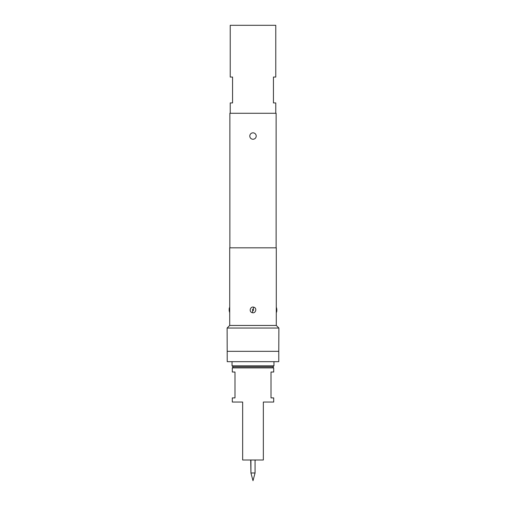 <?xml version="1.0" encoding="UTF-8"?>
<svg xmlns="http://www.w3.org/2000/svg" width="506" height="506" viewBox="0 0 506 506"><rect width="100%" height="100%" fill="white"/><g stroke="black" fill="none" stroke-linecap="round" stroke-linejoin="round"><path stroke-width="0.76" d="M253 139.251A3.207 3.207 0 0 1 249.793 136.044A3.207 3.207 0 0 1 253 132.838A3.207 3.207 0 0 1 256.207 136.044A3.207 3.207 0 0 1 253 139.251M255.068 472.977L253 480.7L250.932 472.977L255.068 472.977L255.068 459.998M255.068 461.01L255.296 459.998M250.932 459.998L250.932 472.977L250.704 459.998M272.664 366.85L273.702 367.887L273.702 372.024L271.007 372.024L271.007 397.899L273.702 397.899L273.702 402.042L263.348 402.042L263.348 459.998L242.652 459.998L242.652 402.042L232.298 402.042L232.298 397.899L234.993 397.899L234.993 372.024L232.298 372.024L232.298 367.887L233.336 366.85M233.076 366.85L232.039 365.813L273.961 365.813L272.924 366.85L233.076 366.85M273.961 361.676L273.961 365.813M232.039 361.676L232.039 365.813M275.77 113.274L275.77 102.927L273.442 102.927L273.442 77.051L275.77 77.051L275.77 25.3L230.23 25.3L230.23 77.051L232.558 77.051L232.558 102.927L230.23 102.927L230.23 113.274M276.289 307.091L276.289 247.826L229.711 247.826L229.711 325.453L276.289 325.453L276.289 307.091L276.807 309.096M276.807 309.122L276.807 310.735L276.807 309.122M229.193 310.678L229.193 309.122A4.143 3.89 180 0 1 229.724 307.212M252.19 312.645C248.598 311.785 250.337 305.985 253.816 307.212C257.409 308.084 255.656 313.846 252.19 312.645L252.873 310.735C253.708 310.374 253.797 309.836 253.126 309.122C252.292 309.47 252.203 310.007 252.873 310.735M276.289 325.453L278.876 328.04L227.124 328.04L227.226 361.676L278.774 361.676L278.774 351.322L227.226 351.322M278.876 328.04L278.774 351.322M229.711 325.453L227.124 328.04M229.869 247.826L229.869 113.274L276.131 113.274L276.131 247.826M273.702 367.887L232.298 367.887M276.276 312.645A4.143 3.896 -0 0 0 276.807 310.735L276.289 312.759M253.816 307.212L253.126 309.122M229.711 307.091L229.193 309.096M229.711 312.759L229.193 310.754"/></g></svg>
